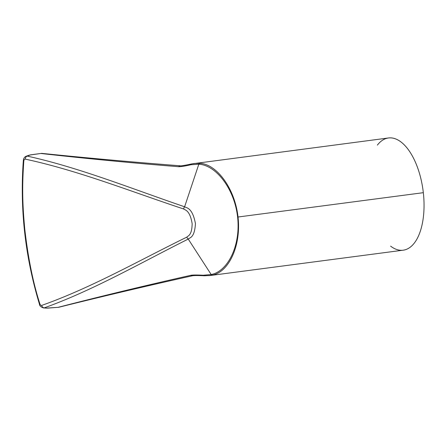 <?xml version="1.0" encoding="UTF-8"?>
<svg xmlns="http://www.w3.org/2000/svg" width="446" height="446" viewBox="0 0 446 446"><rect width="100%" height="100%" fill="white"/><g stroke="black" fill="none" stroke-linecap="round" stroke-linejoin="round"><path stroke-width="0.67" d="M40.87 153.474L30.233 154.979A2.832 0.407 -97.2 0 1 30.311 154.89A2.832 0.407 82.8 0 0 30.233 154.979L40.87 153.474C86.502 158.603 132.434 163.013 178.684 166.709C132.44 163.013 86.502 158.603 40.87 153.474L40.87 153.474M178.684 166.709C181.31 166.681 185.363 166.029 190.843 164.752A2.832 1.801 -101.4 0 1 191.958 163.86A2.832 1.801 78.6 0 0 191.841 163.877A2.832 1.801 78.6 0 0 190.843 164.752C185.363 166.029 181.31 166.681 178.684 166.709A2.832 2.18 -85.6 0 1 180.435 165.812C134.229 162.238 87.968 158.09 41.651 153.363L41.796 153.379M200.221 163.308L194.2 163.476L200.221 163.308A2.832 2.213 96.1 0 0 198.816 164.223L184.611 206.777C132.167 188.887 79.505 167.624 27.228 156.1L30.233 154.979L27.228 156.1A2.832 2.319 101.2 0 0 25.305 159.138C24.541 158.982 24.045 159.629 23.822 161.073L23.337 160.538L23.822 161.073C21.999 186.874 22.462 204.223 24.764 228.993C28.053 257.777 33.065 282.669 39.817 303.665C40.19 304.908 40.82 305.488 41.712 305.398C91.24 287.882 138.689 260.715 186.88 237.088C188.162 235.639 191.886 235.516 192.154 223.741C189.94 209.888 184.772 210.06 183.73 209.012A2.832 2.275 -71.3 0 1 184.611 206.777L198.816 164.223L190.843 164.752L198.816 164.223A2.832 2.213 -83.9 0 1 200.221 163.308C217.336 164.596 234.947 189.015 238.036 217.007C234.947 189.015 217.336 164.596 200.221 163.308M388.355 137.981A56.592 27.457 82.5 0 1 423.332 192.683L238.036 217.007L423.332 192.683A56.592 27.457 82.5 0 1 403.335 250.167M192.622 275.734A2.832 2.197 77.5 0 1 190.866 275.293C192.823 274.931 196.948 274.914 203.237 275.238C196.948 274.914 192.823 274.931 190.866 275.293C146.16 285.356 101.917 296.032 58.131 307.327C101.917 296.032 146.16 285.356 190.866 275.293A2.832 2.197 -102.5 0 0 192.544 275.751C147.849 285.685 103.232 296.2 58.682 307.288L47.404 308.108L44.254 307.863C93.259 290.274 140.479 262.978 188.234 239.067L211.187 274.535A2.832 2.23 76 0 0 212.753 275.043L209.313 275.622L212.753 275.043C229.328 271.502 241.23 245.032 238.036 217.007L237.601 217.063C234.563 189.199 216.238 165.109 198.816 164.223C216.238 165.109 234.563 189.199 237.601 217.063L238.036 217.007C241.23 245.032 229.328 271.502 212.753 275.043A2.832 2.23 -104 0 1 211.187 274.535L203.237 275.238A2.832 1.778 91.8 0 0 204.24 275.779A2.832 1.778 91.8 0 0 204.508 275.751M58.131 307.327A2.832 0.429 86.8 0 0 58.203 307.355A2.832 0.429 -93.2 0 1 58.131 307.327L46.072 308.13M58.682 307.288L47.477 308.136A2.832 0.407 -95.1 0 1 47.404 308.108A2.832 0.407 84.9 0 0 47.477 308.136L43.502 307.946C40.842 307.021 39.493 305.761 39.449 304.178A2.832 0.675 -17.1 0 1 39.817 303.665C40.19 304.908 40.82 305.488 41.712 305.398C42.102 306.881 42.95 307.707 44.254 307.863C42.95 307.707 42.102 306.881 41.712 305.398C91.279 287.865 138.7 260.704 186.88 237.088A2.832 2.319 63.4 0 0 188.234 239.067C189.912 237.439 194.556 237.963 195.443 223.652C192.349 206.81 185.882 207.942 184.611 206.777C185.882 207.942 192.349 206.81 195.443 223.652C194.556 237.963 189.912 237.439 188.234 239.067A2.832 2.319 -116.6 0 1 186.88 237.088C188.162 235.639 191.886 235.516 192.154 223.741C189.94 209.888 184.772 210.06 183.73 209.012C130.94 191.524 78.111 170.456 25.305 159.138A2.832 2.319 -78.8 0 1 27.228 156.1C79.583 167.646 132.194 188.898 184.611 206.777A2.832 2.275 108.7 0 0 183.73 209.012C130.94 191.524 78.111 170.456 25.305 159.138C24.541 158.982 24.045 159.629 23.822 161.073C21.999 186.874 22.462 204.223 24.764 228.993C28.053 257.777 33.065 282.669 39.817 303.665A2.832 0.675 162.9 0 0 39.449 304.183C25.16 256.846 19.791 208.968 23.337 160.538C23.471 158.458 24.424 157.009 26.186 156.2L30.311 154.89L41.651 153.363M191.958 163.86L194.2 163.476M192.544 275.751C194.573 275.472 198.47 275.477 204.24 275.779A2.832 1.778 -88.2 0 1 203.237 275.238L211.187 274.535C228.146 271.291 240.812 244.954 237.601 217.063C240.812 244.954 228.146 271.291 211.187 274.535L188.234 239.067C140.479 262.978 93.259 290.274 44.254 307.863L43.546 307.952M43.468 307.946L47.404 308.108M28.332 155.425L30.233 154.979M390.607 246.131A56.592 27.457 -97.5 0 0 423.332 192.683A56.592 27.457 -97.5 0 0 377.349 145.134M388.477 137.97L191.841 163.877C185.843 165.226 179.889 166.157 180.435 165.806M403.212 250.184L210.2 275.522L204.24 275.779"/></g></svg>
